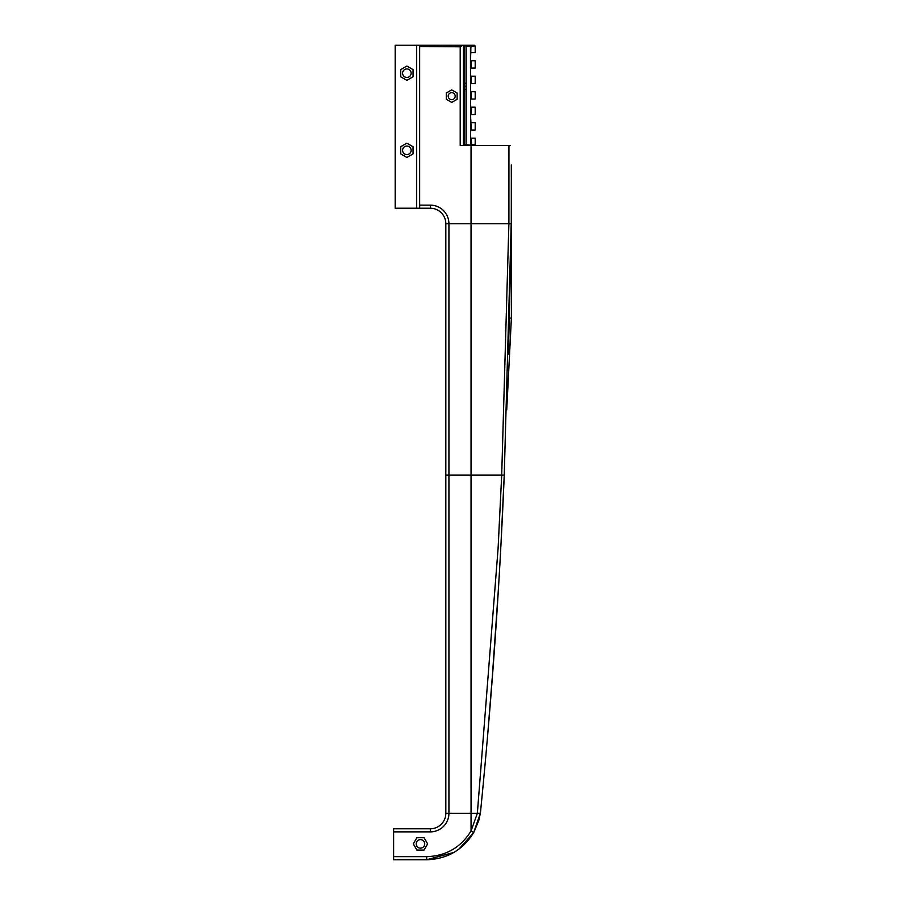 <?xml version="1.0" encoding="UTF-8"?>
<svg xmlns="http://www.w3.org/2000/svg" width="905" height="905" viewBox="0 0 905 905"><rect width="100%" height="100%" fill="white"/><g stroke="black" fill="none" stroke-linecap="round" stroke-linejoin="round"><path stroke-width="1.36" d="M416.583 208.229L395.18 208.229L395.18 45.25L416.583 45.25L416.583 208.229L430.35 208.229A15.487 15.487 0 0 1 445.826 223.716L445.826 813.301L477.354 813.301L471.053 830.937C460.86 847.431 446.075 856.006 426.708 856.65L426.708 859.75C447.24 859.06 462.919 849.976 473.722 832.498L458.926 849.128M480.295 813.301L478.79 820.518L480.34 813.301L473.722 832.498L471.064 830.96L471.053 475.068L501.698 475.068L498.089 548.453L477.354 813.301L480.385 813.301C491.63 700.775 499.583 588.035 504.243 475.068L501.099 541.416M478.79 813.301L477.467 813.301M463.315 145.128L470.611 145.128L470.453 46.019L475.193 46.019L474.412 45.25L419.671 45.25L419.671 205.13L430.35 205.13A18.586 18.586 0 0 1 448.925 223.716L471.053 223.716L445.826 223.716L448.925 223.716L448.925 475.068L471.053 475.068L445.826 475.068L448.925 475.068L448.925 813.301L445.826 813.301A15.487 15.487 0 0 1 430.35 828.776L393.63 828.776L393.63 831.876L430.35 831.876A18.586 18.586 0 0 0 448.925 813.301L477.354 813.301M453.869 852.442L426.708 859.75L393.63 859.75L393.63 831.876M478.79 820.518L473.722 832.498L471.064 830.96M420.452 839.625A4.253 4.253 0 0 1 424.14 846.005A4.253 4.253 0 0 1 416.764 846.005A4.253 4.253 0 0 1 420.452 839.625M424.026 850.067L416.877 850.067L413.302 843.879L416.877 837.679L424.026 837.679L427.601 843.879L424.026 850.067M471.053 223.716L508.893 223.716L501.698 475.068L471.053 475.068L471.053 145.513L508.938 145.513L508.893 223.716L511.314 223.716L510.499 223.716L511.314 223.716L508.452 354.093M508.463 353.685L508.486 352.69M466.324 145.128L464.616 144.743L464.616 45.635L463.315 45.25L463.315 145.513M470.611 145.128L466.166 144.743L466.166 46.019L470.453 46.019L470.77 45.25M471.109 145.128L475.193 144.743L471.279 144.743L471.279 138.16L470.543 138.16L470.543 130.026L471.279 130.026L470.543 114.539L475.193 114.539L475.193 107.186L471.279 107.186L471.279 114.539M464.616 46.019L466.166 46.019L466.482 45.25M471.279 107.186L470.543 107.186L470.543 99.064L471.279 99.064L471.279 91.699L470.543 91.699L470.543 83.577L471.279 83.577L471.279 76.224L470.543 76.224L470.543 68.09L471.279 68.09L471.279 60.737L470.543 60.737L470.951 45.25M471.279 138.16L475.193 138.16L475.193 144.743M475.193 46.019L475.193 52.603L471.279 52.603M471.279 68.09L475.193 68.09L475.193 60.737L471.279 60.737M471.279 99.064L475.193 99.064L475.193 91.699L471.279 91.699M471.279 130.026L475.193 130.026L475.193 122.673L471.279 122.673M471.279 76.224L475.193 76.224L475.193 83.577L471.279 83.577M463.315 144.743L464.616 144.743M464.616 86.371L464.616 89.471L466.166 89.471L466.166 83.283L464.616 83.283L464.616 86.371L466.166 86.371M464.616 61.63L464.616 56.981M464.616 115.772L464.616 111.123M511.37 318.503L511.37 318.583A3.1 3.1 0 0 0 511.37 318.503L511.348 223.716M491.528 688.275L498.463 588.069L491.528 688.286M494.085 654.258L487.365 738.842M511.212 223.739L504.243 475.068L501.698 475.068L504.243 475.068L501.777 528.316M480.544 811.762L480.385 813.301M413.065 76.767L406.865 80.341L400.677 76.767L400.677 69.617L406.865 66.042L413.065 69.617L413.065 76.767M400.677 153.884L400.677 146.734L406.865 143.16L413.065 146.734L413.065 153.884L406.865 157.47L400.677 153.884M451.697 89.9L457.115 93.023L457.115 99.29L451.697 102.412L446.278 99.29L446.278 93.023L451.697 89.9M451.697 99.641A3.484 3.484 0 0 0 454.717 94.414A3.484 3.484 0 0 0 448.676 94.414A3.484 3.484 0 0 0 451.697 99.641M416.583 45.25L462.896 45.25L460.215 46.8L460.215 145.513L471.053 145.513M460.215 46.8L419.671 46.494M440.079 45.25L463.315 45.25M508.938 145.513L510.488 145.513M511.302 164.948L511.325 178.364M419.671 208.229L419.671 205.13M406.865 77.445A4.253 4.253 0 0 1 403.178 71.065A4.253 4.253 0 0 1 410.553 71.065A4.253 4.253 0 0 1 406.865 77.445M445.826 223.716A15.487 15.487 0 0 0 430.35 208.229L430.35 205.13M406.865 154.574A4.253 4.253 0 0 1 403.178 148.182A4.253 4.253 0 0 1 410.553 148.182A4.253 4.253 0 0 1 406.865 154.574M511.28 223.716L511.325 177.64M506.743 409.716L511.37 318.583L506.732 409.875M506.743 409.592L511.37 318.074A3.1 3.1 0 0 1 511.37 318.141L509.515 318.074M430.35 828.776L430.35 831.876M426.708 856.65L393.63 856.65M511.37 318.141L509.515 318.085"/></g></svg>
